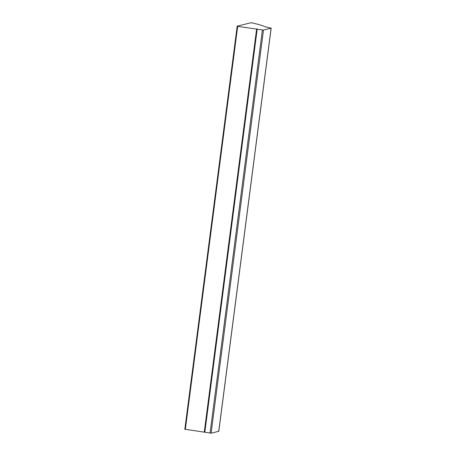 <?xml version="1.0" encoding="UTF-8"?>
<svg xmlns="http://www.w3.org/2000/svg" width="456" height="456" viewBox="0 0 456 456"><rect width="100%" height="100%" fill="white"/><g stroke="black" fill="none" stroke-linecap="round" stroke-linejoin="round"><path stroke-width="0.68" d="M251.792 22.868L251.815 22.874C257.822 24.122 262.246 25.433 265.084 26.796L271.103 28.186L263.482 30.079L237.679 26.374L237.251 26.14L250.714 22.8L251.792 22.868M270.687 27.953L271.103 28.186L218.749 431.29L211.128 433.177L184.897 429.244L185.324 429.478L237.679 26.374L237.251 26.14M218.333 431.057L218.749 431.29L218.333 431.057M204.277 431.997L256.631 28.893M257.212 28.973L204.858 432.071M210.051 433.114L262.405 30.01M263.482 30.079L211.128 433.177M237.177 26.18L184.828 429.284M271.172 28.141L218.823 431.245"/></g></svg>
